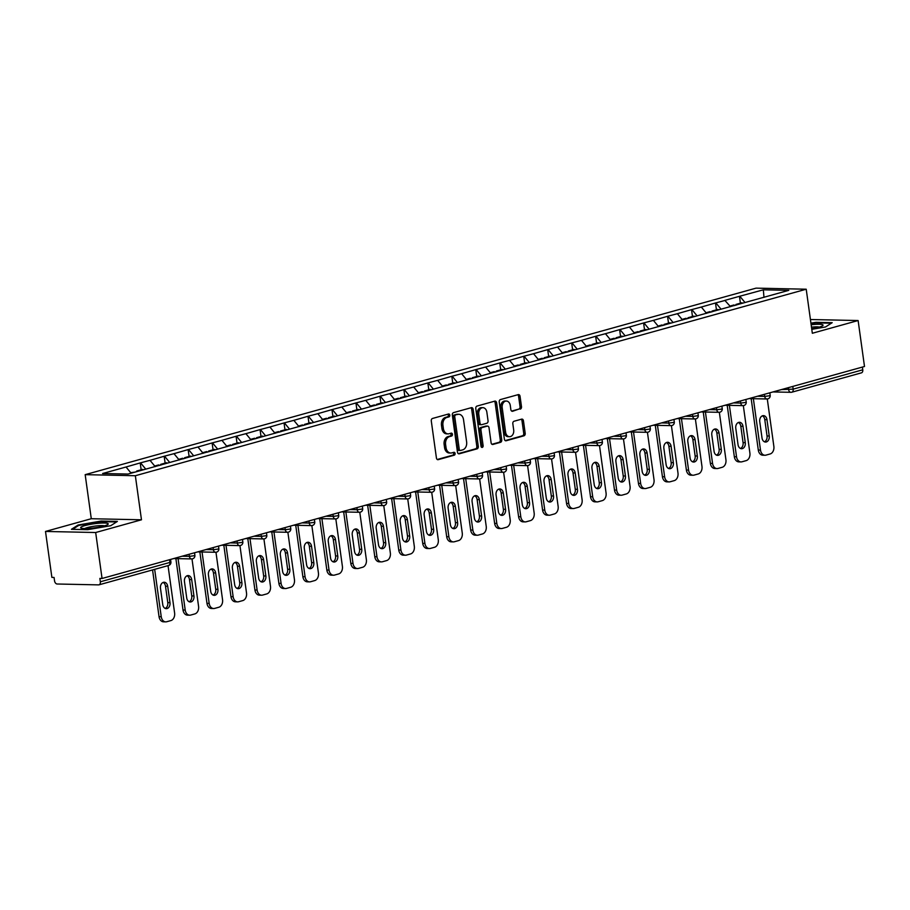 <?xml version="1.0" encoding="UTF-8"?>
<svg xmlns="http://www.w3.org/2000/svg" width="910" height="910" viewBox="0 0 910 910"><rect width="100%" height="100%" fill="white"/><g stroke="black" fill="none" stroke-linecap="round" stroke-linejoin="round"><path stroke-width="1.36" d="M449.79 415.153A1.467 1.069 91.2 0 0 448.528 414.004L432.512 418.463A2.104 1.536 91.2 0 0 431.283 420.943L436.425 458.014A2.104 1.536 91.2 0 0 437.892 459.698A2.104 1.536 91.2 0 0 438.222 459.652L454.249 455.193A1.467 1.069 91.2 0 0 453.851 452.315L451.769 452.896A6.723 4.914 91.2 0 1 450.712 453.021A6.723 4.914 91.2 0 1 446.036 447.64L445.604 444.558A6.723 4.914 91.2 0 1 449.517 436.618L451.587 436.049A1.467 1.069 91.2 0 0 451.189 433.16L449.119 433.74A6.723 4.914 91.2 0 1 448.061 433.877A6.723 4.914 91.2 0 1 443.375 428.485L442.942 425.402A6.723 4.914 91.2 0 1 446.855 417.462L448.937 416.894A1.467 1.069 91.2 0 0 449.79 415.153M448.061 433.877L446.594 433.842A6.723 4.914 91.2 0 1 441.919 428.462L441.486 425.368A6.723 4.914 91.2 0 1 445.399 417.44L447.47 416.86A1.467 1.069 91.2 0 0 447.879 414.186M437.255 459.482L452.782 455.171A1.467 1.069 91.2 0 0 453.191 452.498M450.712 453.021L449.256 452.998A6.723 4.914 91.2 0 1 444.569 447.606L444.137 444.524A6.723 4.914 91.2 0 1 448.05 436.584L450.132 436.015A1.467 1.069 91.2 0 0 450.53 433.342M520.27 409.147A2.104 1.536 91.2 0 0 521.487 406.668L520.042 396.26A2.104 1.536 91.2 0 0 518.586 394.576A2.104 1.536 91.2 0 0 518.256 394.622L500.454 399.57A2.104 1.536 91.2 0 0 499.237 402.049L504.379 439.12A2.104 1.536 91.2 0 0 505.835 440.804A2.104 1.536 91.2 0 0 506.165 440.759L523.967 435.81A2.104 1.536 91.2 0 0 525.195 433.331L523.443 420.773A2.104 1.536 91.2 0 0 521.987 419.089A2.104 1.536 91.2 0 0 521.658 419.135L514.036 421.25A2.104 1.536 91.2 0 0 512.819 423.73L513.684 429.952A5.619 4.106 91.2 0 1 509.52 436.698A5.619 4.106 91.2 0 1 505.607 432.204L502.218 407.794A5.619 4.106 91.2 0 1 506.381 401.048A5.619 4.106 91.2 0 1 510.294 405.553L510.851 409.625A2.104 1.536 91.2 0 0 512.319 411.297A2.104 1.536 91.2 0 0 512.649 411.263L518.802 409.113A2.104 1.536 91.2 0 0 520.031 406.634L518.586 396.237A2.104 1.536 91.2 0 0 517.767 394.758M141.471 519.792L91.284 518.723L45.5 531.451L95.675 532.521L141.471 519.792L135.351 475.725L806.214 289.209L812.334 333.265L858.119 320.536L864.5 366.491L102.056 578.476L99.861 578.43L100.328 581.786L169.931 562.425L169.556 559.707M95.675 532.521L102.056 578.476M473.143 409.307A2.104 1.536 91.2 0 0 471.676 407.623A2.104 1.536 91.2 0 0 471.346 407.669L453.544 412.617A2.104 1.536 91.2 0 0 452.327 415.096L457.468 452.168A2.104 1.536 91.2 0 0 458.936 453.84A2.104 1.536 91.2 0 0 459.266 453.806L477.056 448.858A2.104 1.536 91.2 0 0 478.285 446.378L473.143 409.307L471.676 409.272A2.104 1.536 91.2 0 0 470.857 407.805M476.999 406.087L494.801 401.139A2.104 1.536 91.2 0 1 495.131 401.105A2.104 1.536 91.2 0 1 496.587 402.789L501.74 439.86A2.104 1.536 91.2 0 1 500.511 442.328L492.901 444.455A2.104 1.536 91.2 0 1 492.572 444.489A2.104 1.536 91.2 0 1 491.104 442.806L489.023 427.78A2.104 1.536 91.2 0 0 487.555 426.096A2.104 1.536 91.2 0 0 487.225 426.142L482.175 427.541A2.104 1.536 91.2 0 0 480.946 430.021L483.119 445.673A1.467 1.069 91.2 0 1 481.003 446.264L475.782 408.567A2.104 1.536 91.2 0 1 476.999 406.087M135.351 475.725L85.176 474.656L756.039 288.14L806.214 289.209M740.41 303.178L739.466 296.319L724.861 300.38L730.503 306.693M739.466 296.319L763.331 289.812L788.788 290.347L128.06 474.053L102.603 473.518L126.035 467.001L131.142 473.2M141.152 469.799L140.197 462.928L126.035 467.001M140.197 462.928L150.013 460.335L155.201 466.637M165.119 463.133L164.164 456.263L150.013 460.335M164.164 456.263L173.981 453.669L179.179 459.971M189.098 456.467L188.143 449.597L173.981 453.669M188.143 449.597L197.948 447.003L203.146 453.316M213.065 449.802L212.11 442.942L197.948 447.003M212.11 442.942L221.926 440.338L227.113 446.651M237.032 443.136L236.077 436.277L221.926 440.338M236.077 436.277L245.893 433.672L251.092 439.985M260.999 436.47L260.055 429.611L245.893 433.672M260.055 429.611L269.861 427.006L275.059 433.319M284.978 429.804L284.022 422.945L269.861 427.006M284.022 422.945L293.839 420.352L299.026 426.653M308.945 423.139L307.989 416.279L293.839 420.352M307.989 416.279L317.806 413.686L323.004 419.988M332.912 416.473L331.968 409.614L317.806 413.686M331.968 409.614L341.773 407.02L346.972 413.322M356.891 409.807L355.935 402.948L341.773 407.02M355.935 402.948L365.74 400.354L370.939 406.656M380.858 403.153L379.902 396.282L365.74 400.354M379.902 396.282L389.719 393.689L394.906 399.99M404.825 396.487L403.881 389.616L389.719 393.689M403.881 389.616L413.686 387.023L418.884 393.325M428.803 389.821L427.848 382.951L413.686 387.023M427.848 382.951L437.653 380.357L442.851 386.67M452.771 383.155L451.815 376.296L437.653 380.357M451.815 376.296L461.632 373.691L466.819 380.005M476.738 376.49L475.782 369.631L461.632 373.691M475.782 369.631L485.599 367.026L490.797 373.339M500.705 369.824L499.761 362.965L485.599 367.026M499.761 362.965L509.566 360.36L514.764 366.673M524.683 363.158L523.728 356.299L509.566 360.36M523.728 356.299L533.544 353.706L538.731 360.007M548.65 356.492L547.695 349.633L533.544 353.706M547.695 349.633L557.511 347.04L562.71 353.342M572.617 349.827L571.673 342.968L557.511 347.04M571.673 342.968L581.479 340.374L586.677 346.676M596.596 343.161L595.64 336.302L581.479 340.374M595.64 336.302L605.446 333.708L610.644 340.01M620.563 336.507L619.608 329.636L605.446 333.708M619.608 329.636L629.424 327.043L634.611 333.344M644.53 329.841L643.586 322.97L629.424 327.043M643.586 322.97L653.391 320.377L658.59 326.679M668.509 323.175L667.553 316.305L653.391 320.377M667.553 316.305L677.359 313.711L682.557 320.024M692.476 316.509L691.52 309.65L677.359 313.711M691.52 309.65L701.337 307.045L706.524 313.358M716.443 309.844L715.487 302.985L701.337 307.045M715.487 302.985L725.304 300.38M715.931 302.985L721.038 309.184M691.964 309.65L697.071 315.85M667.986 316.316L673.093 322.515M644.018 322.982L649.126 329.181M620.051 329.647L625.159 335.847M596.073 336.313L601.18 342.513M572.106 342.979L577.213 349.178M548.139 349.645L553.246 355.844M524.171 356.31L529.279 362.51M500.193 362.976L505.3 369.176M476.226 369.631L481.333 375.83M452.259 376.296L457.366 382.496M428.28 382.962L433.387 389.161M404.313 389.628L409.42 395.827M380.346 396.294L385.453 402.493M356.367 402.959L361.475 409.159M332.4 409.625L337.508 415.825M308.433 416.291L313.54 422.49M284.466 422.957L289.573 429.156M260.488 429.622L265.595 435.822M236.52 436.277L241.628 442.476M212.553 442.942L217.661 449.142M188.575 449.608L193.682 455.808M164.608 456.274L169.715 462.473M140.641 462.94L145.748 469.139M45.5 531.451L51.881 577.406L54.065 577.452L54.532 580.808A3.208 2.138 -105.5 0 0 57.171 584.004L98.564 584.88A3.208 2.138 -105.5 0 0 98.985 584.834A3.208 2.138 -105.5 0 0 100.328 581.786M858.119 320.536L810.423 319.524M862.396 367.071L862.771 369.801A3.208 2.138 74.5 0 1 861.44 372.85L791.837 392.199A3.208 2.138 74.5 0 1 791.404 392.255A3.208 2.343 -88.8 0 1 790.904 392.312A3.208 2.343 -88.8 0 1 788.663 389.742L788.379 387.649M91.284 518.723L85.176 474.656M739.898 296.33L745.006 302.529M763.331 289.812L763.979 297.377M78.101 525.013L71.424 529.313L87.724 529.665L110.701 525.718L117.379 521.419L101.078 521.066L78.101 525.013L78.203 525.752M811.788 329.329L825.518 326.974L832.195 322.675L815.895 322.322L810.935 323.175M458.287 453.635L475.6 448.823A2.104 1.536 91.2 0 0 476.817 446.344L471.676 409.272M455.603 415.04A1.467 1.069 91.2 0 0 454.75 416.769L459.266 449.312A1.467 1.069 91.2 0 0 460.517 450.461L462.712 449.847A6.723 4.914 91.2 0 0 466.625 441.919L463.531 419.681A6.723 4.914 91.2 0 0 458.856 414.289A6.723 4.914 91.2 0 0 457.798 414.425L454.147 415.005A1.467 1.069 91.2 0 0 453.294 416.735L454.75 416.769M459.061 450.427A1.467 1.069 91.2 0 1 457.798 449.278L453.294 416.735M458.856 414.289L457.389 414.266A6.723 4.914 91.2 0 0 456.331 414.391L457.798 414.425M454.147 415.005L456.331 414.391M491.923 444.285L499.055 442.305A2.104 1.536 91.2 0 0 500.272 439.826L495.131 402.755A2.104 1.536 91.2 0 0 494.312 401.276M486.418 426.119A2.104 1.536 91.2 0 0 486.088 426.062A2.104 1.536 91.2 0 0 485.758 426.108L480.707 427.507A2.104 1.536 91.2 0 0 479.49 429.986L481.652 445.638L483.119 445.673M481.31 447.026A1.467 1.069 91.2 0 0 481.652 445.638M486.85 412.173A5.619 4.106 91.2 0 0 482.937 407.68A5.619 4.106 91.2 0 0 478.785 414.425L479.979 423.013A2.104 1.536 91.2 0 0 481.435 424.697A2.104 1.536 91.2 0 0 481.765 424.663L486.827 423.252A2.104 1.536 91.2 0 0 488.044 420.773L486.85 412.173M482.937 407.68L481.47 407.646A5.619 4.106 91.2 0 0 477.318 414.391L478.785 414.425M480.309 424.629A2.104 1.536 91.2 0 1 479.979 424.674A2.104 1.536 91.2 0 1 478.512 422.991L477.318 414.391M511.682 411.092L518.802 409.113M506.381 401.048L504.913 401.026A5.619 4.106 91.2 0 0 500.762 407.76L502.218 407.794M509.52 436.698L508.064 436.675A5.619 4.106 91.2 0 1 504.151 432.17L500.762 407.76M505.198 440.599L522.499 435.776A2.104 1.536 91.2 0 0 523.728 433.308L521.987 420.738A2.104 1.536 91.2 0 0 521.157 419.271M815.974 322.891L815.895 322.322M159.045 616.673L161.241 616.718A6.427 4.686 91.2 0 0 165.711 621.86L163.516 621.814A6.427 4.686 -88.8 0 1 159.045 616.673L152.561 569.933M163.095 582.445A5.028 3.674 -88.8 0 1 165.506 586.222L167.781 602.591A5.028 3.674 -88.8 0 1 165.165 608.415M161.241 616.718L154.666 569.353M165.711 621.86A6.427 4.686 91.2 0 0 166.723 621.735L170.875 620.586A6.427 4.686 91.2 0 0 174.606 613.01L168.031 565.633M160.478 588.281A5.028 3.674 -88.8 0 1 164.198 582.241A5.028 3.674 -88.8 0 1 167.702 586.267L169.977 602.636A5.028 3.674 -88.8 0 1 166.257 608.665A5.028 3.674 -88.8 0 1 162.754 604.638L160.478 588.281M135.146 472.085L130.733 472.688M143.063 469.89L142.665 469.378L136.75 471.016L137.148 471.528M136.272 471.767L136.75 471.016M183.012 610.007L185.208 610.053A6.427 4.686 91.2 0 0 189.678 615.194L187.483 615.149A6.427 4.686 -88.8 0 1 183.012 610.007L175.88 558.592M187.073 575.78A5.028 3.674 -88.8 0 1 189.485 579.556L191.748 595.925A5.028 3.674 -88.8 0 1 189.132 601.749M185.208 610.053L178.076 558.638M189.678 615.194A6.427 4.686 91.2 0 0 190.69 615.069L194.842 613.92A6.427 4.686 91.2 0 0 198.573 606.344L191.999 558.922M184.457 581.615A5.028 3.674 -88.8 0 1 188.177 575.575A5.028 3.674 -88.8 0 1 191.68 579.602L193.944 595.97A5.028 3.674 -88.8 0 1 190.224 601.999A5.028 3.674 -88.8 0 1 186.721 597.972L184.457 581.615M159.204 465.533L158.715 464.908L154.7 466.022M167.03 463.224L166.632 462.712L160.717 464.35L161.195 464.976M160.149 465.272L160.717 464.35M206.98 603.341L209.175 603.387A6.427 4.686 91.2 0 0 213.657 608.528L211.461 608.483A6.427 4.686 -88.8 0 1 206.98 603.341L199.847 551.926M211.04 569.114A5.028 3.674 -88.8 0 1 213.452 572.89L215.727 589.259A5.028 3.674 -88.8 0 1 213.111 595.083M209.175 603.387L202.043 551.972M213.657 608.528A6.427 4.686 91.2 0 0 214.658 608.403L218.81 607.254A6.427 4.686 91.2 0 0 222.552 599.679L215.966 552.256M208.424 574.949A5.028 3.674 -88.8 0 1 212.144 568.909A5.028 3.674 -88.8 0 1 215.647 572.936L217.911 589.305A5.028 3.674 -88.8 0 1 214.203 595.345A5.028 3.674 -88.8 0 1 210.699 591.318L208.424 574.949M183.172 458.867L182.694 458.242L178.667 459.368M190.998 456.558L190.6 456.046L184.685 457.685L185.162 458.31M184.116 458.606L184.685 457.685M230.958 596.676L233.153 596.732A6.427 4.686 91.2 0 0 237.624 601.874L235.428 601.817A6.427 4.686 -88.8 0 1 230.958 596.676L223.826 545.261M235.007 562.448A5.028 3.674 -88.8 0 1 237.419 566.225L239.694 582.593A5.028 3.674 -88.8 0 1 237.078 588.417M233.153 596.732L226.01 545.306M237.624 601.874A6.427 4.686 91.2 0 0 238.636 601.737L242.777 600.589A6.427 4.686 91.2 0 0 246.519 593.013L239.933 545.591M232.391 568.284A5.028 3.674 -88.8 0 1 236.111 562.243A5.028 3.674 -88.8 0 1 239.614 566.27L241.889 582.639A5.028 3.674 -88.8 0 1 238.17 588.679A5.028 3.674 -88.8 0 1 234.666 584.652L232.391 568.284M207.139 452.202L206.661 451.576L202.646 452.702M214.965 449.893L214.578 449.381L208.652 451.03L209.141 451.644M208.094 451.94L208.652 451.03M254.925 590.021L257.12 590.067A6.427 4.686 91.2 0 0 261.591 595.208L259.395 595.163A6.427 4.686 -88.8 0 1 254.925 590.021L247.793 538.595M258.986 555.794A5.028 3.674 -88.8 0 1 261.397 559.559L263.661 575.928A5.028 3.674 -88.8 0 1 261.045 581.763M257.12 590.067L249.988 538.652M261.591 595.208A6.427 4.686 91.2 0 0 262.603 595.072L266.755 593.923A6.427 4.686 91.2 0 0 270.486 586.347L263.911 538.925M256.37 561.618A5.028 3.674 -88.8 0 1 260.078 555.578A5.028 3.674 -88.8 0 1 263.582 559.604L265.856 575.973A5.028 3.674 -88.8 0 1 262.137 582.013A5.028 3.674 -88.8 0 1 258.633 577.986L256.37 561.618M231.106 445.536L230.628 444.922L226.613 446.036M238.943 443.227L238.545 442.715L232.63 444.364L233.108 444.979M232.061 445.274L232.63 444.364M278.892 583.356L281.088 583.401A6.427 4.686 91.2 0 0 285.558 588.542L283.374 588.497A6.427 4.686 -88.8 0 1 278.892 583.356L271.76 531.94M282.953 549.128A5.028 3.674 -88.8 0 1 285.365 552.893L287.628 569.262A5.028 3.674 -88.8 0 1 285.012 575.097M281.088 583.401L273.955 531.986M285.558 588.542A6.427 4.686 91.2 0 0 286.57 588.406L290.722 587.257A6.427 4.686 91.2 0 0 294.453 579.681L287.879 532.259M280.337 554.952A5.028 3.674 -88.8 0 1 284.056 548.923A5.028 3.674 -88.8 0 1 287.56 552.95L289.824 569.307A5.028 3.674 -88.8 0 1 286.115 575.347A5.028 3.674 -88.8 0 1 282.601 571.321L280.337 554.952M255.084 438.87L254.595 438.256L250.58 439.371M262.91 436.561L262.512 436.049L256.597 437.699L257.075 438.313M256.029 438.609L256.597 437.699M98.36 523.284A13.923 2.047 -7.9 0 0 84.744 525.639A13.923 2.047 -7.9 0 0 81.206 528.153A13.923 2.047 -7.9 0 0 90.568 528.289A13.923 2.047 -7.9 0 0 107.858 524.456A13.923 2.047 -7.9 0 0 98.36 523.284M104.525 525.832A10.533 1.547 -7.9 0 0 97.677 525.798A10.533 1.547 -7.9 0 0 84.789 528.562M72.618 529.336L78.669 525.445L100.93 521.623L116.548 521.953M811.709 328.738A13.923 2.047 -7.9 0 0 822.674 325.712A13.923 2.047 -7.9 0 0 813.176 324.54A13.923 2.047 -7.9 0 0 811.151 324.745M819.341 327.088A10.533 1.547 -7.9 0 0 812.493 327.054A10.533 1.547 -7.9 0 0 811.481 327.156M811.003 323.698L815.747 322.879L831.365 323.209M302.871 576.69L305.066 576.735A6.427 4.686 91.2 0 0 309.536 581.877L307.341 581.831A6.427 4.686 -88.8 0 1 302.871 576.69L295.727 525.275M306.92 542.462A5.028 3.674 -88.8 0 1 309.332 546.239L311.607 562.596A5.028 3.674 -88.8 0 1 308.99 568.432M305.066 576.735L297.923 525.32M309.536 581.877A6.427 4.686 91.2 0 0 310.549 581.752L314.689 580.591A6.427 4.686 91.2 0 0 318.432 573.016L311.846 525.593M304.304 548.286A5.028 3.674 -88.8 0 1 308.024 542.258A5.028 3.674 -88.8 0 1 311.527 546.284L313.802 562.642A5.028 3.674 -88.8 0 1 310.083 568.682A5.028 3.674 -88.8 0 1 306.579 564.655L304.304 548.286M279.051 432.204L278.574 431.59L274.558 432.705M286.877 429.895L286.479 429.384L280.564 431.033L281.053 431.647M280.007 431.943L280.564 431.033M326.838 570.024L329.033 570.07A6.427 4.686 91.2 0 0 333.504 575.211L331.308 575.165A6.427 4.686 -88.8 0 1 326.838 570.024L319.706 518.609M330.887 535.797A5.028 3.674 -88.8 0 1 333.299 539.573L335.574 555.93A5.028 3.674 -88.8 0 1 332.958 561.766M329.033 570.07L321.901 518.654M333.504 575.211A6.427 4.686 91.2 0 0 334.516 575.086L338.668 573.926A6.427 4.686 91.2 0 0 342.399 566.35L335.824 518.928M328.271 541.621A5.028 3.674 -88.8 0 1 331.991 535.592A5.028 3.674 -88.8 0 1 335.494 539.619L337.769 555.987A5.028 3.674 -88.8 0 1 334.05 562.016A5.028 3.674 -88.8 0 1 330.546 557.989L328.271 541.621M303.019 425.539L302.541 424.924L298.525 426.039M310.856 423.23L310.458 422.718L304.543 424.367L305.021 424.993M303.974 425.277L304.543 424.367M350.805 563.358L353 563.404A6.427 4.686 91.2 0 0 357.471 568.545L355.275 568.5A6.427 4.686 -88.8 0 1 350.805 563.358L343.673 511.943M354.866 529.131A5.028 3.674 -88.8 0 1 357.277 532.907L359.541 549.276A5.028 3.674 -88.8 0 1 356.925 555.1M353 563.404L345.868 511.989M357.471 568.545A6.427 4.686 91.2 0 0 358.483 568.42L362.635 567.26A6.427 4.686 91.2 0 0 366.366 559.684L359.791 512.262M352.25 534.955A5.028 3.674 -88.8 0 1 355.969 528.926A5.028 3.674 -88.8 0 1 359.473 532.953L361.736 549.322A5.028 3.674 -88.8 0 1 358.017 555.35A5.028 3.674 -88.8 0 1 354.513 551.323L352.25 534.955M326.997 418.873L326.508 418.259L322.493 419.373M334.823 416.575L334.425 416.052L328.51 417.701L328.988 418.327M327.941 418.611L328.51 417.701M374.784 556.692L376.967 556.738A6.427 4.686 91.2 0 0 381.449 561.88L379.254 561.834A6.427 4.686 -88.8 0 1 374.784 556.692L367.64 505.277M378.833 522.465A5.028 3.674 -88.8 0 1 381.245 526.242L383.519 542.61A5.028 3.674 -88.8 0 1 380.903 548.434M376.967 556.738L369.835 505.323M381.449 561.88A6.427 4.686 91.2 0 0 382.45 561.754L386.602 560.594A6.427 4.686 91.2 0 0 390.345 553.018L383.758 505.596M376.217 528.3A5.028 3.674 -88.8 0 1 379.936 522.26A5.028 3.674 -88.8 0 1 383.44 526.287L385.715 542.656A5.028 3.674 -88.8 0 1 381.995 548.684A5.028 3.674 -88.8 0 1 378.492 544.658L376.217 528.3M350.964 412.219L350.486 411.593L346.46 412.708M358.79 409.909L358.392 409.398L352.477 411.036L352.966 411.661M351.92 411.946L352.477 411.036M398.751 550.027L400.946 550.072A6.427 4.686 91.2 0 0 405.416 555.214L403.221 555.168A6.427 4.686 -88.8 0 1 398.751 550.027L391.618 498.612M402.8 515.799A5.028 3.674 -88.8 0 1 405.212 519.576L407.487 535.945A5.028 3.674 -88.8 0 1 404.87 541.768M400.946 550.072L393.814 498.657M405.416 555.214A6.427 4.686 91.2 0 0 406.429 555.089L410.581 553.94A6.427 4.686 91.2 0 0 414.312 546.364L407.725 498.93M400.184 521.635A5.028 3.674 -88.8 0 1 403.903 515.595A5.028 3.674 -88.8 0 1 407.407 519.621L409.682 535.99A5.028 3.674 -88.8 0 1 405.962 542.019A5.028 3.674 -88.8 0 1 402.459 537.992L400.184 521.635M374.931 405.553L374.454 404.927L370.438 406.042M382.769 403.244L382.371 402.732L376.456 404.37L376.933 404.995M375.887 405.28L376.456 404.37M422.718 543.361L424.913 543.407A6.427 4.686 91.2 0 0 429.384 548.548L427.188 548.502A6.427 4.686 -88.8 0 1 422.718 543.361L415.586 491.946M426.779 509.134A5.028 3.674 -88.8 0 1 429.19 512.91L431.454 529.279A5.028 3.674 -88.8 0 1 428.837 535.103M424.913 543.407L417.781 491.991M429.384 548.548A6.427 4.686 91.2 0 0 430.396 548.423L434.548 547.274A6.427 4.686 91.2 0 0 438.279 539.698L431.704 492.276M424.162 514.969A5.028 3.674 -88.8 0 1 427.882 508.929A5.028 3.674 -88.8 0 1 431.385 512.956L433.649 529.324A5.028 3.674 -88.8 0 1 429.929 535.364A5.028 3.674 -88.8 0 1 426.426 531.326L424.162 514.969M398.91 398.887L398.421 398.262L394.405 399.376M406.736 396.578L406.338 396.066L400.423 397.704L400.9 398.33M399.854 398.625L400.423 397.704M446.685 536.695L448.88 536.752A6.427 4.686 91.2 0 0 453.362 541.882L451.167 541.837A6.427 4.686 -88.8 0 1 446.685 536.695L439.553 485.28M450.746 502.468A5.028 3.674 -88.8 0 1 453.157 506.244L455.432 522.613A5.028 3.674 -88.8 0 1 452.816 528.437M448.88 536.752L441.748 485.326M453.362 541.882A6.427 4.686 91.2 0 0 454.363 541.757L458.515 540.608A6.427 4.686 91.2 0 0 462.257 533.033L455.671 485.61M448.129 508.303A5.028 3.674 -88.8 0 1 451.849 502.263A5.028 3.674 -88.8 0 1 455.353 506.29L457.616 522.659A5.028 3.674 -88.8 0 1 453.908 528.699A5.028 3.674 -88.8 0 1 450.404 524.672L448.129 508.303M422.877 392.221L422.399 391.596L418.373 392.722M430.703 389.912L430.305 389.4L424.39 391.038L424.868 391.664M423.821 391.96L424.39 391.038M470.663 530.029L472.859 530.086A6.427 4.686 91.2 0 0 477.329 535.228L475.134 535.171A6.427 4.686 -88.8 0 1 470.663 530.029L463.531 478.614M474.713 495.802A5.028 3.674 -88.8 0 1 477.124 499.579L479.399 515.947A5.028 3.674 -88.8 0 1 476.783 521.771M472.859 530.086L465.715 478.66M477.329 535.228A6.427 4.686 91.2 0 0 478.341 535.091L482.482 533.942A6.427 4.686 91.2 0 0 486.224 526.367L479.638 478.944M472.097 501.637A5.028 3.674 -88.8 0 1 475.816 495.597A5.028 3.674 -88.8 0 1 479.32 499.624L481.595 515.993A5.028 3.674 -88.8 0 1 477.875 522.033A5.028 3.674 -88.8 0 1 474.372 518.006L472.097 501.637M446.844 385.556L446.366 384.93L442.351 386.056M454.67 383.247L454.283 382.735L448.357 384.384L448.846 384.998M447.8 385.294L448.357 384.384M494.63 523.375L496.826 523.421A6.427 4.686 91.2 0 0 501.296 528.562L499.101 528.517A6.427 4.686 -88.8 0 1 494.63 523.375L487.498 471.949M498.691 489.148A5.028 3.674 -88.8 0 1 501.103 492.913L503.366 509.281A5.028 3.674 -88.8 0 1 500.75 515.117M496.826 523.421L489.694 472.006M501.296 528.562A6.427 4.686 91.2 0 0 502.309 528.426L506.46 527.277A6.427 4.686 91.2 0 0 510.191 519.701L503.617 472.279M496.075 494.972A5.028 3.674 -88.8 0 1 499.783 488.932A5.028 3.674 -88.8 0 1 503.287 492.958L505.562 509.327A5.028 3.674 -88.8 0 1 501.842 515.367A5.028 3.674 -88.8 0 1 498.339 511.34L496.075 494.972M470.811 378.89L470.334 378.276L466.318 379.39M478.649 376.581L478.25 376.069L472.335 377.718L472.813 378.333M471.767 378.628L472.335 377.718M518.598 516.709L520.793 516.755A6.427 4.686 91.2 0 0 525.263 521.896L523.079 521.851A6.427 4.686 -88.8 0 1 518.598 516.709L511.465 465.294M522.659 482.482A5.028 3.674 -88.8 0 1 525.07 486.247L527.334 502.616A5.028 3.674 -88.8 0 1 524.717 508.451M520.793 516.755L513.661 465.34M525.263 521.896A6.427 4.686 91.2 0 0 526.276 521.76L530.428 520.611A6.427 4.686 91.2 0 0 534.159 513.035L527.584 465.613M520.042 488.306A5.028 3.674 -88.8 0 1 523.762 482.277A5.028 3.674 -88.8 0 1 527.265 486.304L529.529 502.661A5.028 3.674 -88.8 0 1 525.821 508.701A5.028 3.674 -88.8 0 1 522.306 504.675L520.042 488.306M494.79 372.224L494.301 371.61L490.285 372.725M502.616 369.915L502.218 369.403L496.303 371.052L496.78 371.667M495.734 371.962L496.303 371.052M542.576 510.044L544.771 510.089A6.427 4.686 91.2 0 0 549.242 515.231L547.047 515.185A6.427 4.686 -88.8 0 1 542.576 510.044L535.433 458.629M546.626 475.816A5.028 3.674 -88.8 0 1 549.037 479.593L551.312 495.95A5.028 3.674 -88.8 0 1 548.696 501.785M544.771 510.089L537.628 458.674M549.242 515.231A6.427 4.686 91.2 0 0 550.254 515.106L554.395 513.945A6.427 4.686 91.2 0 0 558.137 506.37L551.551 458.947M544.009 481.64A5.028 3.674 -88.8 0 1 547.729 475.611A5.028 3.674 -88.8 0 1 551.232 479.638L553.508 495.995A5.028 3.674 -88.8 0 1 549.788 502.036A5.028 3.674 -88.8 0 1 546.284 498.009L544.009 481.64M518.757 365.558L518.279 364.944L514.264 366.059M526.583 363.249L526.185 362.737L520.27 364.387L520.759 365.001M519.712 365.297L520.27 364.387M566.543 503.378L568.739 503.423A6.427 4.686 91.2 0 0 573.209 508.565L571.014 508.519A6.427 4.686 -88.8 0 1 566.543 503.378L559.411 451.963M570.593 469.15A5.028 3.674 -88.8 0 1 573.004 472.927L575.279 489.284A5.028 3.674 -88.8 0 1 572.663 495.12M568.739 503.423L561.606 452.008M573.209 508.565A6.427 4.686 91.2 0 0 574.221 508.44L578.373 507.279A6.427 4.686 91.2 0 0 582.104 499.704L575.529 452.281M567.976 474.974A5.028 3.674 -88.8 0 1 571.696 468.946A5.028 3.674 -88.8 0 1 575.2 472.972L577.475 489.341A5.028 3.674 -88.8 0 1 573.755 495.37A5.028 3.674 -88.8 0 1 570.251 491.343L567.976 474.974M542.724 358.893L542.246 358.278L538.231 359.393M550.561 356.584L550.163 356.072L544.248 357.721L544.726 358.347M543.679 358.631L544.248 357.721M590.51 496.712L592.706 496.758A6.427 4.686 91.2 0 0 597.176 501.899L594.981 501.854A6.427 4.686 -88.8 0 1 590.51 496.712L583.378 445.297M594.571 462.485A5.028 3.674 -88.8 0 1 596.983 466.261L599.246 482.63A5.028 3.674 -88.8 0 1 596.63 488.454M592.706 496.758L585.574 445.343M597.176 501.899A6.427 4.686 91.2 0 0 598.188 501.774L602.34 500.614A6.427 4.686 91.2 0 0 606.071 493.038L599.497 445.616M591.955 468.309A5.028 3.674 -88.8 0 1 595.675 462.28A5.028 3.674 -88.8 0 1 599.178 466.307L601.442 482.675A5.028 3.674 -88.8 0 1 597.722 488.704A5.028 3.674 -88.8 0 1 594.219 484.677L591.955 468.309M566.702 352.227L566.213 351.613L562.198 352.727M574.529 349.929L574.13 349.406L568.215 351.055L568.693 351.681M567.647 351.965L568.215 351.055M614.489 490.046L616.673 490.092A6.427 4.686 91.2 0 0 621.155 495.233L618.959 495.188A6.427 4.686 -88.8 0 1 614.489 490.046L607.345 438.631M618.538 455.819A5.028 3.674 -88.8 0 1 620.95 459.596L623.225 475.964A5.028 3.674 -88.8 0 1 620.609 481.788M616.673 490.092L609.541 438.677M621.155 495.233A6.427 4.686 91.2 0 0 622.156 495.108L626.308 493.948A6.427 4.686 91.2 0 0 630.05 486.372L623.464 438.95M615.922 461.654A5.028 3.674 -88.8 0 1 619.642 455.614A5.028 3.674 -88.8 0 1 623.145 459.641L625.42 476.01A5.028 3.674 -88.8 0 1 621.701 482.038A5.028 3.674 -88.8 0 1 618.197 478.012L615.922 461.654M590.67 345.572L590.192 344.947L586.165 346.062M598.496 343.263L598.097 342.751L592.183 344.389L592.672 345.015M591.625 345.299L592.183 344.389M638.456 483.381L640.651 483.426A6.427 4.686 91.2 0 0 645.122 488.568L642.926 488.522A6.427 4.686 -88.8 0 1 638.456 483.381L631.324 431.966M642.505 449.153A5.028 3.674 -88.8 0 1 644.917 452.93L647.192 469.298A5.028 3.674 -88.8 0 1 644.576 475.122M640.651 483.426L633.519 432.011M645.122 488.568A6.427 4.686 91.2 0 0 646.134 488.442L650.286 487.294A6.427 4.686 91.2 0 0 654.017 479.718L647.431 432.284M639.889 454.989A5.028 3.674 -88.8 0 1 643.609 448.948A5.028 3.674 -88.8 0 1 647.112 452.975L649.387 469.344A5.028 3.674 -88.8 0 1 645.668 475.373A5.028 3.674 -88.8 0 1 642.164 471.346L639.889 454.989M614.637 338.907L614.159 338.281L610.144 339.396M622.474 336.598L622.076 336.086L616.161 337.724L616.639 338.349M615.592 338.634L616.161 337.724M662.423 476.715L664.618 476.76A6.427 4.686 91.2 0 0 669.089 481.902L666.893 481.856A6.427 4.686 -88.8 0 1 662.423 476.715L655.291 425.3M666.484 442.487A5.028 3.674 -88.8 0 1 668.895 446.264L671.159 462.633A5.028 3.674 -88.8 0 1 668.543 468.457M664.618 476.76L657.486 425.345M669.089 481.902A6.427 4.686 91.2 0 0 670.101 481.777L674.253 480.628A6.427 4.686 91.2 0 0 677.984 473.052L671.409 425.63M663.868 448.323A5.028 3.674 -88.8 0 1 667.587 442.283A5.028 3.674 -88.8 0 1 671.091 446.31L673.355 462.678A5.028 3.674 -88.8 0 1 669.635 468.718A5.028 3.674 -88.8 0 1 666.131 464.68L663.868 448.323M638.615 332.241L638.126 331.615L634.111 332.73M646.441 329.932L646.043 329.42L640.128 331.058L640.606 331.684M639.559 331.979L640.128 331.058M686.39 470.049L688.586 470.106A6.427 4.686 91.2 0 0 693.067 475.236L690.872 475.191A6.427 4.686 -88.8 0 1 686.39 470.049L679.258 418.634M690.451 435.822A5.028 3.674 -88.8 0 1 692.863 439.598L695.138 455.967A5.028 3.674 -88.8 0 1 692.521 461.791M688.586 470.106L681.454 418.68M693.067 475.236A6.427 4.686 91.2 0 0 694.068 475.111L698.22 473.962A6.427 4.686 91.2 0 0 701.963 466.386L695.377 418.964M687.835 441.657A5.028 3.674 -88.8 0 1 691.554 435.617A5.028 3.674 -88.8 0 1 695.058 439.644L697.322 456.012A5.028 3.674 -88.8 0 1 693.613 462.052A5.028 3.674 -88.8 0 1 690.11 458.026L687.835 441.657M662.582 325.575L662.105 324.95L658.078 326.076M670.408 323.266L670.01 322.754L664.095 324.392L664.584 325.018M663.527 325.314L664.095 324.392M710.369 463.395L712.564 463.44A6.427 4.686 91.2 0 0 717.034 468.582L714.839 468.525A6.427 4.686 -88.8 0 1 710.369 463.395L703.237 411.968M714.418 429.156A5.028 3.674 -88.8 0 1 716.83 432.933L719.105 449.301A5.028 3.674 -88.8 0 1 716.488 455.125M712.564 463.44L705.421 412.014M717.034 468.582A6.427 4.686 91.2 0 0 718.047 468.445L722.187 467.296A6.427 4.686 91.2 0 0 725.93 459.721L719.344 412.298M711.802 434.991A5.028 3.674 -88.8 0 1 715.522 428.951A5.028 3.674 -88.8 0 1 719.025 432.978L721.3 449.347A5.028 3.674 -88.8 0 1 717.581 455.387A5.028 3.674 -88.8 0 1 714.077 451.36L711.802 434.991M686.549 318.909L686.072 318.284L682.056 319.41M694.387 316.6L693.989 316.089L688.062 317.738L688.552 318.352M687.505 318.648L688.062 317.738M734.336 456.729L736.531 456.774A6.427 4.686 91.2 0 0 741.002 461.916L738.806 461.87A6.427 4.686 -88.8 0 1 734.336 456.729L727.204 405.303M738.397 422.502A5.028 3.674 -88.8 0 1 740.808 426.267L743.072 442.635A5.028 3.674 -88.8 0 1 740.456 448.471M736.531 456.774L729.399 405.36M741.002 461.916A6.427 4.686 91.2 0 0 742.014 461.779L746.166 460.631A6.427 4.686 91.2 0 0 749.897 453.055L743.322 405.632M735.78 428.326A5.028 3.674 -88.8 0 1 739.489 422.286A5.028 3.674 -88.8 0 1 742.992 426.324L745.267 442.681A5.028 3.674 -88.8 0 1 741.548 448.721A5.028 3.674 -88.8 0 1 738.044 444.694L735.78 428.326M710.517 312.244L710.039 311.629L706.023 312.744M718.354 309.935L717.956 309.423L712.041 311.072L712.519 311.686M711.472 311.982L712.041 311.072M758.303 450.063L760.498 450.109A6.427 4.686 91.2 0 0 764.969 455.25L762.785 455.205A6.427 4.686 -88.8 0 1 758.303 450.063L751.171 398.648M762.364 415.836A5.028 3.674 -88.8 0 1 764.775 419.601L767.039 435.97A5.028 3.674 -88.8 0 1 764.434 441.805M760.498 450.109L753.366 398.694M764.969 455.25A6.427 4.686 91.2 0 0 765.981 455.125L770.133 453.965A6.427 4.686 91.2 0 0 773.864 446.389L767.289 398.967M759.748 421.66A5.028 3.674 -88.8 0 1 763.467 415.631A5.028 3.674 -88.8 0 1 766.971 419.658L769.234 436.015A5.028 3.674 -88.8 0 1 765.526 442.055A5.028 3.674 -88.8 0 1 762.023 438.028L759.748 421.66M734.495 305.578L734.006 304.964L729.991 306.078M742.321 303.269L741.923 302.757L736.008 304.406L736.486 305.021M735.439 305.316L736.008 304.406M168.168 565.531A3.208 2.138 -105.5 0 0 168.6 565.474A3.208 2.138 -105.5 0 0 169.931 562.425L170.921 561.936A3.208 3.208 0 0 1 168.6 565.474L98.985 584.834M792.792 386.42L793.167 389.15L862.771 369.801M781.406 389.594L793.167 389.15A3.208 2.138 74.5 0 1 791.837 392.199A3.208 3.208 0 0 1 790.904 392.312L772.977 391.937M182.148 556.203L189.405 556.363L189.109 554.27M193.898 555.76L189.405 556.363A3.208 2.343 -88.8 0 0 191.635 558.933A3.208 3.208 0 0 0 194.888 555.271L193.898 555.76M192.146 558.865A3.208 2.343 -88.8 0 1 191.635 558.933L173.719 558.547M206.115 549.538L213.372 549.697L213.076 547.604M230.082 542.872L237.339 543.031L237.055 540.938M254.049 536.206L261.318 536.365L261.022 534.272M278.028 529.54L285.285 529.7L284.989 527.607M301.995 522.886L309.252 523.034L308.968 520.941M325.962 516.22L333.231 516.368L332.935 514.275M349.94 509.554L357.198 509.702L356.902 507.609M373.908 502.889L381.165 503.037L380.88 500.955M397.875 496.223L405.132 496.382L404.848 494.289M421.853 489.557L429.111 489.716L428.815 487.623M445.82 482.891L453.078 483.051L452.793 480.958M469.787 476.226L477.045 476.385L476.76 474.292M493.755 469.56L501.023 469.719L500.727 467.626M517.733 462.894L524.99 463.053L524.695 460.96M541.7 456.24L548.957 456.388L548.673 454.295M565.667 449.574L572.936 449.722L572.64 447.629M589.646 442.908L596.903 443.056L596.607 440.963M613.613 436.243L620.87 436.39L620.586 434.309M637.58 429.577L644.837 429.736L644.553 427.643M661.559 422.911L668.816 423.07L668.52 420.977M685.526 416.245L692.783 416.405L692.499 414.312M709.493 409.58L716.75 409.739L716.466 407.646M733.46 402.914L740.729 403.073L740.433 400.98M757.438 396.248L764.696 396.407L764.4 394.314M217.877 549.105L213.372 549.697A3.208 2.343 -88.8 0 0 215.613 552.268A3.208 3.208 0 0 0 218.855 548.616L217.877 549.105M216.114 552.199A3.208 2.343 -88.8 0 1 215.613 552.268L197.686 551.881M241.844 542.44L237.339 543.031A3.208 2.343 -88.8 0 0 239.58 545.602A3.208 3.208 0 0 0 242.833 541.95L241.844 542.44M240.081 545.534A3.208 2.343 -88.8 0 1 239.58 545.602L221.653 545.215M265.811 535.774L261.318 536.365A3.208 2.343 -88.8 0 0 263.547 538.936A3.208 3.208 0 0 0 266.801 535.285L265.811 535.774M264.059 538.868A3.208 2.343 -88.8 0 1 263.547 538.936L245.62 538.549M289.778 529.108L285.285 529.7A3.208 2.343 -88.8 0 0 287.526 532.27A3.208 3.208 0 0 0 290.768 528.619L289.778 529.108M288.026 532.202A3.208 2.343 -88.8 0 1 287.526 532.27L269.599 531.884M313.757 522.442L309.252 523.034A3.208 2.343 -88.8 0 0 311.493 525.605A3.208 3.208 0 0 0 314.746 521.953L313.757 522.442M311.993 525.536A3.208 2.343 -88.8 0 1 311.493 525.605L293.566 525.229M337.724 515.777L333.231 516.368A3.208 2.343 -88.8 0 0 335.46 518.939A3.208 3.208 0 0 0 338.713 515.288L337.724 515.777M335.972 518.882A3.208 2.343 -88.8 0 1 335.46 518.939L317.533 518.563M361.691 509.111L357.198 509.702A3.208 2.343 -88.8 0 0 359.427 512.273A3.208 3.208 0 0 0 362.68 508.622L361.691 509.111M359.939 512.216A3.208 2.343 -88.8 0 1 359.427 512.273L341.512 511.898M385.669 502.445L381.165 503.037A3.208 2.343 -88.8 0 0 383.406 505.607A3.208 3.208 0 0 0 386.648 501.956L385.669 502.445M383.906 505.55A3.208 2.343 -88.8 0 1 383.406 505.607L365.479 505.232M409.637 495.779L405.132 496.382A3.208 2.343 -88.8 0 0 407.373 498.953A3.208 3.208 0 0 0 410.626 495.29L409.637 495.779M407.873 498.885A3.208 2.343 -88.8 0 1 407.373 498.953L389.446 498.566M433.604 489.114L429.111 489.716A3.208 2.343 -88.8 0 0 431.34 492.287A3.208 3.208 0 0 0 434.593 488.625L433.604 489.114M431.852 492.219A3.208 2.343 -88.8 0 1 431.34 492.287L413.424 491.9M457.582 482.459L453.078 483.051A3.208 2.343 -88.8 0 0 455.318 485.622A3.208 3.208 0 0 0 458.56 481.97L457.582 482.459M455.819 485.553A3.208 2.343 -88.8 0 1 455.318 485.622L437.391 485.235M481.549 475.793L477.045 476.385A3.208 2.343 -88.8 0 0 479.286 478.956A3.208 3.208 0 0 0 482.539 475.304L481.549 475.793M479.786 478.887A3.208 2.343 -88.8 0 1 479.286 478.956L461.359 478.569M505.516 469.128L501.023 469.719A3.208 2.343 -88.8 0 0 503.253 472.29A3.208 3.208 0 0 0 506.506 468.639L505.516 469.128M503.765 472.222A3.208 2.343 -88.8 0 1 503.253 472.29L485.326 471.903M529.484 462.462L524.99 463.053A3.208 2.343 -88.8 0 0 527.231 465.624A3.208 3.208 0 0 0 530.473 461.973L529.484 462.462M527.732 465.556A3.208 2.343 -88.8 0 1 527.231 465.624L509.304 465.237M553.462 455.796L548.957 456.388A3.208 2.343 -88.8 0 0 551.198 458.959A3.208 3.208 0 0 0 554.452 455.307L553.462 455.796M551.699 458.89A3.208 2.343 -88.8 0 1 551.198 458.959L533.271 458.583M577.429 449.13L572.936 449.722A3.208 2.343 -88.8 0 0 575.165 452.293A3.208 3.208 0 0 0 578.419 448.641L577.429 449.13M575.677 452.236A3.208 2.343 -88.8 0 1 575.165 452.293L557.238 451.917M601.396 442.465L596.903 443.056A3.208 2.343 -88.8 0 0 599.133 445.627A3.208 3.208 0 0 0 602.386 441.976L601.396 442.465M599.644 445.57A3.208 2.343 -88.8 0 1 599.133 445.627L581.217 445.252M625.375 435.799L620.87 436.39A3.208 2.343 -88.8 0 0 623.111 438.961A3.208 3.208 0 0 0 626.353 435.31L625.375 435.799M623.612 438.904A3.208 2.343 -88.8 0 1 623.111 438.961L605.184 438.586M649.342 429.133L644.837 429.736A3.208 2.343 -88.8 0 0 647.078 432.307A3.208 3.208 0 0 0 650.332 428.644L649.342 429.133M647.579 432.239A3.208 2.343 -88.8 0 1 647.078 432.307L629.151 431.92M673.309 422.467L668.816 423.07A3.208 2.343 -88.8 0 0 671.045 425.641A3.208 3.208 0 0 0 674.299 421.99L673.309 422.467M671.557 425.573A3.208 2.343 -88.8 0 1 671.045 425.641L653.13 425.254M697.288 415.813L692.783 416.405A3.208 2.343 -88.8 0 0 695.024 418.975A3.208 3.208 0 0 0 698.266 415.324L697.288 415.813M695.524 418.907A3.208 2.343 -88.8 0 1 695.024 418.975L677.097 418.589M721.255 409.147L716.75 409.739A3.208 2.343 -88.8 0 0 718.991 412.31A3.208 3.208 0 0 0 722.244 408.658L721.255 409.147M719.491 412.241A3.208 2.343 -88.8 0 1 718.991 412.31L701.064 411.923M745.222 402.482L740.729 403.073A3.208 2.343 -88.8 0 0 742.958 405.644A3.208 3.208 0 0 0 746.211 401.992L745.222 402.482M743.47 405.576A3.208 2.343 -88.8 0 1 742.958 405.644L725.031 405.257M769.189 395.816L764.696 396.407A3.208 2.343 -88.8 0 0 766.937 398.978A3.208 3.208 0 0 0 770.178 395.327L769.189 395.816M767.437 398.91A3.208 2.343 -88.8 0 1 766.937 398.978L749.01 398.591M445.399 417.44L446.855 417.462M441.486 425.368L442.942 425.402M441.919 428.462L443.375 428.485M450.132 436.015L451.587 436.049M448.05 436.584L449.517 436.618M444.137 444.524L445.604 444.558M444.569 447.606L446.036 447.64M452.782 455.171L454.249 455.193M437.562 459.641L438.222 459.652M447.47 416.86L448.937 416.894M476.817 446.344L478.285 446.378M475.6 448.823L477.056 448.858M458.606 453.794L459.266 453.806M457.798 449.278L459.266 449.312M495.131 402.755L496.587 402.789M500.272 439.826L501.74 439.86M499.055 442.305L500.511 442.328M492.242 444.433L492.901 444.455M485.758 426.108L487.225 426.142M480.707 427.507L482.175 427.541M479.49 429.986L480.946 430.021M478.512 422.991L479.979 423.013M511.989 411.252L512.649 411.263M504.151 432.17L505.607 432.204M521.987 420.738L523.443 420.773M523.728 433.308L525.195 433.331M522.499 435.776L523.967 435.81M505.516 440.747L506.165 440.759M518.586 396.237L520.042 396.26M520.031 406.634L521.487 406.668M165.506 586.222L167.702 586.267M167.781 602.591L169.977 602.636M189.485 579.556L191.68 579.602M191.748 595.925L193.944 595.97M213.452 572.89L215.647 572.936M215.727 589.259L217.911 589.305M237.419 566.225L239.614 566.27M239.694 582.593L241.889 582.639M261.397 559.559L263.582 559.604M263.661 575.928L265.856 575.973M285.365 552.893L287.56 552.95M287.628 569.262L289.824 569.307M309.332 546.239L311.527 546.284M311.607 562.596L313.802 562.642M333.299 539.573L335.494 539.619M335.574 555.93L337.769 555.987M357.277 532.907L359.473 532.953M359.541 549.276L361.736 549.322M381.245 526.242L383.44 526.287M383.519 542.61L385.715 542.656M405.212 519.576L407.407 519.621M407.487 535.945L409.682 535.99M429.19 512.91L431.385 512.956M431.454 529.279L433.649 529.324M453.157 506.244L455.353 506.29M455.432 522.613L457.616 522.659M477.124 499.579L479.32 499.624M479.399 515.947L481.595 515.993M501.103 492.913L503.287 492.958M503.366 509.281L505.562 509.327M525.07 486.247L527.265 486.304M527.334 502.616L529.529 502.661M549.037 479.593L551.232 479.638M551.312 495.95L553.508 495.995M573.004 472.927L575.2 472.972M575.279 489.284L577.475 489.341M596.983 466.261L599.178 466.307M599.246 482.63L601.442 482.675M620.95 459.596L623.145 459.641M623.225 475.964L625.42 476.01M644.917 452.93L647.112 452.975M647.192 469.298L649.387 469.344M668.895 446.264L671.091 446.31M671.159 462.633L673.355 462.678M692.863 439.598L695.058 439.644M695.138 455.967L697.322 456.012M716.83 432.933L719.025 432.978M719.105 449.301L721.3 449.347M740.808 426.267L742.992 426.324M743.072 442.635L745.267 442.681M764.775 419.601L766.971 419.658M767.039 435.97L769.234 436.015M170.568 559.423L170.921 561.936M194.535 552.757L194.888 555.271M218.514 546.091L218.855 548.616M242.481 539.425L242.833 541.95M266.448 532.76L266.801 535.285M290.426 526.094L290.768 528.619M314.394 519.439L314.746 521.953M338.361 512.774L338.713 515.288M362.328 506.108L362.68 508.622M386.306 499.442L386.648 501.956M410.274 492.776L410.626 495.29M434.241 486.111L434.593 488.625M458.219 479.445L458.56 481.97M482.186 472.779L482.539 475.304M506.153 466.113L506.506 468.639M530.132 459.448L530.473 461.973M554.099 452.793L554.452 455.307M578.066 446.127L578.419 448.641M602.033 439.462L602.386 441.976M626.012 432.796L626.353 435.31M649.979 426.13L650.332 428.644M673.946 419.464L674.299 421.99M697.924 412.799L698.266 415.324M721.892 406.133L722.244 408.658M745.859 399.467L746.211 401.992M769.837 392.801L770.178 395.327M458.833 450.461L460.289 450.484M486.088 426.062L487.555 426.096M479.979 424.674L481.435 424.697"/></g></svg>
